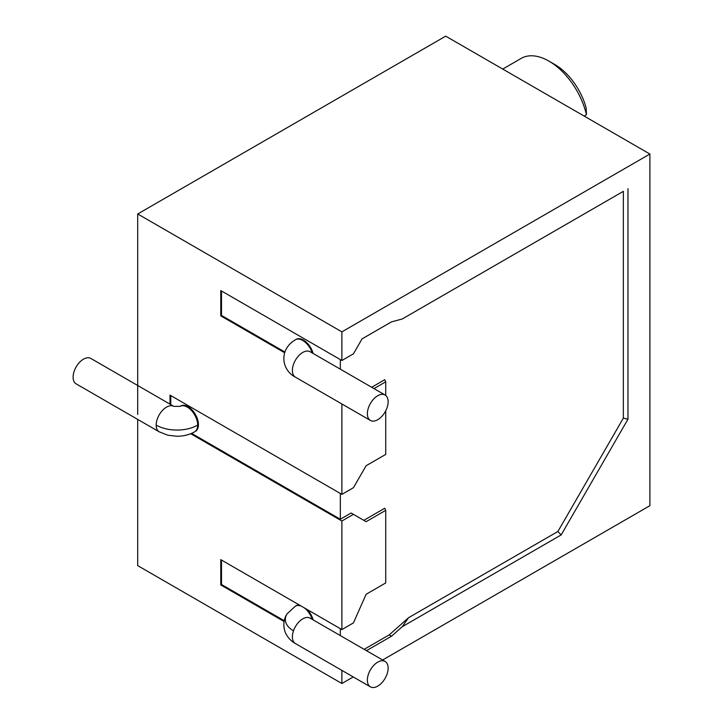 <?xml version="1.0" encoding="UTF-8"?>
<svg xmlns="http://www.w3.org/2000/svg" width="723" height="723" viewBox="0 0 723 723"><rect width="100%" height="100%" fill="white"/><g stroke="black" fill="none" stroke-linecap="round" stroke-linejoin="round"><path stroke-width="1.08" d="M137.704 414.442L137.704 213.972L445.711 36.15L649.896 154.035L649.896 505.693L382.621 660M353.258 676.954L341.889 683.515L137.704 565.63L137.704 419.412M137.704 213.972L341.889 331.857L649.896 154.035M191.577 433.366L340.325 519.241L351.116 513.014L353.43 514.342L341.889 521.003L341.889 629.57L220.768 559.638L220.768 584.943L284.067 621.491M341.889 683.515L341.889 670.384M284.627 352.743L220.768 315.87L220.768 290.565L341.889 360.497L341.889 331.857M170.004 404.148L170.004 395.129L341.889 494.369L341.889 403.976M341.889 521.003L190.709 433.728M341.889 629.57L353.43 622.91L366.118 594.27L385.721 582.946L385.721 510.348L366.118 521.672L353.43 514.342M408.558 315.345L623.362 191.333L623.362 418.102L627.971 419.204L561.147 534.948L402.259 626.687L408.558 617.713L557.885 531.504L623.362 418.102M364.166 649.344L389.182 634.893L408.558 617.713M340.325 635.58L340.325 628.667M363.805 520.343L384.753 508.251L385.721 510.348M340.325 519.241L340.325 493.466M373.972 388.594L385.721 381.807L384.753 379.711L371.667 387.266M340.325 369.173L340.325 359.593M623.362 191.333L402.259 318.988L391.495 321.871L362.078 338.852L353.43 353.836L341.889 360.497M385.088 395.011A14.686 8.477 -60 0 1 387.031 396.999A14.686 8.477 -60 0 1 383.823 413.945A14.686 8.477 -60 0 1 370.402 420.443A14.686 8.477 -60 0 1 368.459 418.454A14.686 8.477 -60 0 1 371.676 401.509A14.686 8.477 -60 0 1 385.088 395.011L310.104 351.721A14.686 8.477 -60 0 0 296.692 358.219A14.686 8.477 -60 0 0 293.484 375.165A14.686 8.477 -60 0 0 295.418 377.153C281.988 370.519 278.129 350.068 295.418 339.738L296.069 339.358A14.686 8.477 60 0 1 313.131 353.475M221.509 290.998L221.509 315.445L284.862 352.02M221.509 560.063L221.509 584.518L284.22 620.723M307.275 609.588A14.686 8.477 60 0 1 313.131 619.873M301.355 606.163A14.686 8.477 60 0 0 295.418 606.136L296.069 605.766A14.686 8.477 60 0 1 299.548 605.124M170.755 404.582L170.755 395.562M198.436 424.672A14.686 8.477 -120 0 0 192.029 409.896A14.686 8.477 -120 0 0 180.714 405.964L179.982 406.389A14.686 8.477 60 0 1 191.288 410.33A14.686 8.477 60 0 1 197.695 425.097A14.686 8.477 60 0 1 194.65 431.821L195.4 431.396A14.686 8.477 -120 0 0 198.436 424.672M221.509 315.445L220.768 315.87M341.889 494.369L353.43 487.709L366.118 465.729L385.721 454.406L385.721 410.791M385.721 395.454L385.721 381.807M311.758 352.679A1.554 0.895 180 0 1 312.047 352.444A14.686 8.477 60 0 1 312.209 352.941M221.509 584.518L220.768 584.943M366.471 650.673L391.495 636.231L389.182 634.893M391.495 636.231L402.259 626.687M557.885 531.504L561.147 534.948M627.971 188.667L627.971 419.204M387.031 674.143A14.686 8.477 -60 0 1 370.402 686.85A14.686 8.477 -60 0 1 368.459 674.125A14.686 8.477 -60 0 1 385.088 661.418A14.686 8.477 -60 0 1 387.031 674.143M159.205 431.821A14.686 8.477 120 0 1 156.168 425.106A14.686 8.477 -60 0 1 162.567 410.33A14.686 8.477 -60 0 1 173.882 406.389L90.827 358.436A14.686 8.477 120 0 0 79.521 362.377A14.686 8.477 120 0 0 73.104 377.144A14.686 8.477 120 0 0 76.15 383.868L159.205 431.821L167.727 435.183L176.936 436.276C183.705 436.195 189.607 434.713 194.65 431.821M584.139 116.069L586.443 114.74A55.463 32.02 -120 0 0 548.956 61.13L548.956 61.13A55.463 32.02 -120 0 0 521.22 58.382L502.72 69.065M548.956 61.13L554.722 64.455A47.311 27.311 60 0 1 586.127 107.89L586.443 114.74M293.484 630.836A27.808 16.06 180 0 1 287.139 613.8C285.44 616.123 281.979 622.593 285.142 632.038C287.356 637.153 290.782 640.994 295.418 643.56A14.686 8.477 -60 0 1 293.484 630.836A14.686 8.477 120 0 1 310.104 618.129L385.088 661.418M304.166 607.79A14.686 8.477 60 0 1 312.209 619.349M295.418 339.738A14.686 8.477 60 0 1 312.047 352.444M197.695 425.097A29.363 16.954 180 0 1 156.168 425.097M295.418 606.136L287.139 613.8M295.418 377.153L370.402 420.443M295.418 643.56L370.402 686.85M173.891 406.389L179.973 406.389"/></g></svg>
